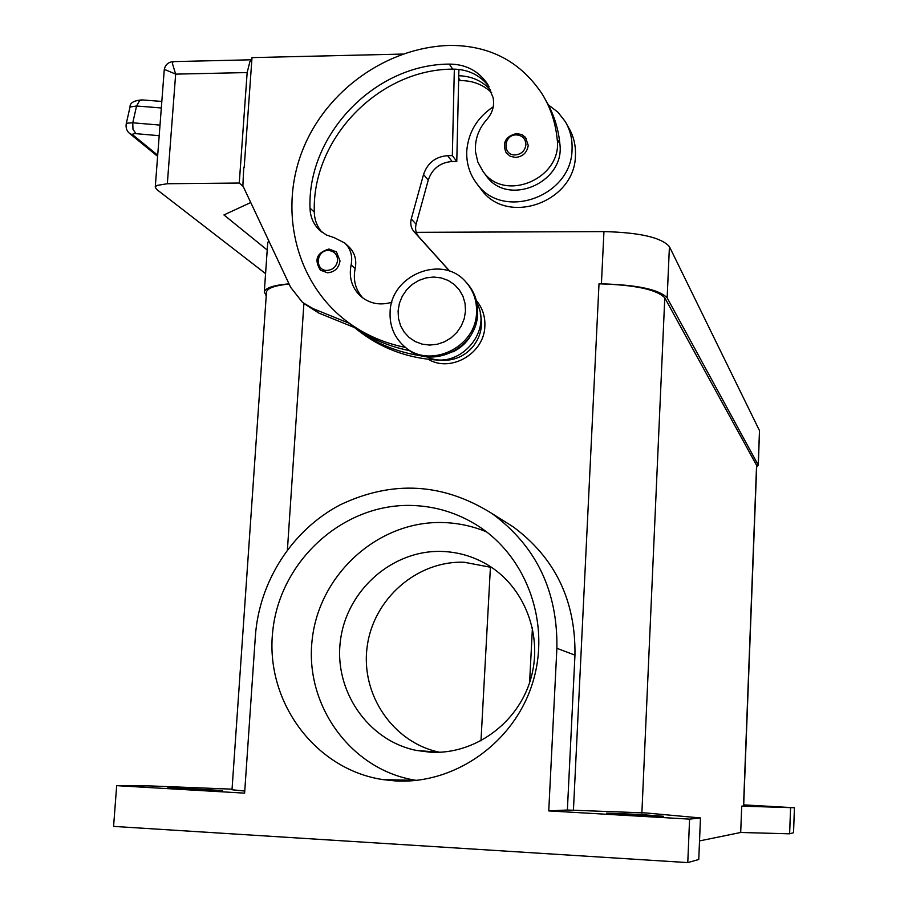 <?xml version="1.0" encoding="UTF-8"?>
<svg xmlns="http://www.w3.org/2000/svg" width="908" height="908" viewBox="0 0 908 908"><rect width="100%" height="100%" fill="white"/><g stroke="black" fill="none" stroke-linecap="round" stroke-linejoin="round"><path stroke-width="1.36" d="M743.709 804.874L794.421 807.745L741.711 806.145L743.663 805.975L756.716 465.554L664.781 297.835C656.745 289.493 634.828 284.84 599.008 283.841L601.414 283.841C637.246 284.84 659.163 289.504 667.153 297.835L758.18 464.93L756.659 467.053M758.316 465.327L759.497 430.642L669.423 246.647C661.489 237.499 639.663 232.482 603.945 231.597L416.25 232.334M266.226 295.86L264.307 291.843C265.579 287.825 273.807 285.157 289.016 283.841M268.632 240.541L267.678 243.219M743.697 805.146L771.369 806.837L743.686 805.464M185.504 789.041L167.832 787.69L222.517 790.482L185.504 789.041M630.867 815.032L606.567 813.171L639.05 814.419L663.521 816.292L630.867 815.032M395.4 780.925L382.926 779.609C314.123 769.246 264.489 700.147 272.843 630.334C280.356 560.418 343.337 503.395 411.767 505.45C435.863 506.187 458.143 513.122 478.595 526.254C527.866 558.079 551.304 625.453 532.145 684.337C513.27 743.289 454.454 784.478 395.4 780.925M486.586 531.895C472.614 526.107 458.097 522.985 443.036 522.543C378.454 520.477 319.071 574.106 312.148 639.924C304.441 705.652 351.498 770.642 416.386 780.381L416.454 780.392M430.437 752.233L416.511 750.451C367.649 740.678 333.531 690.205 340.5 640.095C346.924 589.905 392.676 549.703 441.958 551.44C457.904 551.985 472.818 556.286 486.688 564.311C524.495 586.227 543.688 635.725 530.567 679.581C517.685 723.494 474.373 754.73 430.437 752.233M491.739 567.477L464.17 562.245C417.056 560.542 373.324 598.815 367.173 646.689C360.487 694.484 393.028 742.721 439.688 752.267M476.314 300.469C482.42 307.767 485.269 316.325 484.861 326.142C484.373 353.428 450.845 372.961 428.247 359.318M476.53 312.556C476.995 300.627 473.386 290.367 465.691 281.786C442.23 254.047 390.69 274.999 390.099 312.148C389.555 325.87 394.22 337.22 404.083 346.198C428.735 369.715 476.053 347.957 476.53 312.556M465.498 311.138L465.078 303.544L462.989 296.326L459.312 289.868L454.272 284.465L448.098 280.413L441.118 277.893L433.672 277.042L426.147 277.882L418.906 280.379L412.311 284.397L406.682 289.743L402.312 296.144L399.395 303.295L398.101 310.831L398.476 318.379L400.519 325.563L404.128 332.033L409.111 337.458L415.24 341.567L422.209 344.155L429.666 345.074L437.236 344.28L444.534 341.805L451.197 337.776L456.883 332.396L461.298 325.949L464.215 318.731L465.498 311.138M405.07 347.026L405.343 347.253C429.938 370.714 477.154 349.012 477.619 313.691C478.085 301.796 474.487 291.559 466.803 282.99L465.691 281.786M391.847 302.228C380.077 305.712 369.692 303.726 360.669 296.258C351.85 287.847 348.672 277.394 351.124 264.886C352.815 256.272 350.749 249.008 344.892 243.106L334.269 237.68L326.415 234.99L319.661 230.303C313.476 224.367 310.264 216.967 310.003 208.091C307.392 134.418 374.868 64.241 449.312 64.105C465.373 64.173 477.903 70.518 486.915 83.161L493.055 97.44C494.656 105.544 492.59 112.887 486.858 119.47C478.482 128.936 474.691 139.707 475.497 151.795L477.858 162.112L482.931 171.272C504.462 203.267 562.835 178.343 557.183 139.196C555.594 123.034 550.725 108.188 542.575 94.648C521.113 61.96 490.399 45.548 450.413 45.4C387.251 46.966 326.619 90.108 302.897 149.423C279.096 208.692 294.76 278.381 342.157 317.686C360.487 332.759 381.632 342.679 405.57 347.446M355.505 328.344L355.698 328.503C380.883 348.99 410.359 359.591 444.148 360.328C455.396 360.181 464.873 355.766 472.58 347.083C480.661 336.97 483.215 325.847 480.253 313.725M480.253 188.183L481.092 189.295C506.891 226.421 575.286 202.234 575.434 155.347C575.865 145.348 573.629 136.166 568.703 127.79L566.774 124.317M485.36 174.608L486.098 175.607C507.493 207.399 565.468 182.667 559.85 143.782C558.488 129.901 554.663 116.928 548.353 104.874L557.875 112.149L565.253 121.57C570.224 130.014 572.483 139.276 572.051 149.366C571.881 196.684 502.862 221.121 476.848 183.688C469.561 174.075 466.213 163.088 466.78 150.717C468.414 132.159 477.233 117.529 493.248 106.803M516.822 133.612L521.578 134.532L525.437 137.278L528.229 145.359C527.117 152.612 522.872 156.641 515.528 157.447L510.194 156.255L506.142 152.782C502.158 142.794 505.631 136.404 516.561 133.624M329.127 249.087L336.505 251.913L340.012 260.925C338.832 268.132 334.689 272.094 327.572 272.809L320.422 270.164C314.043 259.904 316.847 252.889 328.821 249.098M164.223 70.188L165.653 69.893L175.653 74.127L172.372 63.367L173.235 61.608M243.196 186.481L239.258 183.041L247.158 72.561L249.904 61.585L251.845 59.86M265.579 273.614L156.562 189.341L155.257 187.071L156.789 185.459L167.333 183.734L175.653 74.127L247.158 72.561M160.012 125.1L132.772 122.796L126.723 123.204L126.201 123.931M141.852 99.903C133.76 100.572 129.821 102.933 130.037 106.985L136.575 105.998L139.526 100.777L142.408 99.925M250.744 202.529L223.936 214.946L267.213 250.006M129.56 133.385L133.363 135.292C131.978 134.009 132.863 133.476 136.007 133.669L159.195 135.701M239.258 183.041L167.333 183.734M402.823 54.071L252.004 57.613L244.161 167.753M303.783 303.42L318.844 313.09L354.461 327.538C374.312 342.986 397.08 352.486 422.776 356.061M409.939 350.692C387.171 346.277 366.877 337.118 349.069 323.225L313.147 308.663L302.523 302.432L290.651 287.314L242.879 185.799L243.741 167.367M322.068 232.3C317.096 226.637 314.509 219.906 314.316 212.109C311.694 138.913 378.727 69.235 452.683 69.144L454.341 69.133L452.332 155.608L447.621 155.665C435.59 156.63 427.566 162.895 423.548 174.45L411.267 218.93C410.064 223.822 411.006 228.101 414.116 231.767L449.698 271.254M363.041 298.164C355.482 289.89 352.86 280.016 355.176 268.541C356.867 259.983 354.801 252.764 348.99 246.897L344.892 243.106M473.522 330.081C469.334 339.967 462.444 347.242 452.831 351.929M355.414 327.924L354.461 327.538M426.408 356.719L427.259 357.071C457.416 371.145 493.214 332.521 476.95 303.329M449.937 271.344L418.917 236.92C415.841 233.288 414.899 229.043 416.091 224.197L428.247 180.113C432.219 168.661 440.176 162.464 452.105 161.511L456.781 161.454L452.332 155.608M456.781 161.454L458.744 75.739C471.57 76.124 482.205 80.88 490.626 90.005M458.892 69.417L458.744 75.739M548.353 104.874L545.504 99.823M454.341 69.133C468.823 69.632 480.355 75.421 488.935 86.521M458.631 80.664L460.356 80.608C472.637 80.54 483.079 84.569 491.682 92.718M794.421 807.745L793.547 832.715L789.642 833.816L740.701 832.477L699.523 840.922M502.113 519.875L512.918 526.651C555.072 557.75 575.751 600.574 574.957 655.145L567.375 810.015L645.963 812.955L700.465 817.949L698.763 859.49L687.776 862.6L113.579 826.394L116.678 785.658L150.717 785.942L232.051 789.154M567.375 810.015L548.75 810.901L556.888 648.289C557.784 591.017 536.185 546.117 492.079 513.587C443.047 482.852 392.381 479.957 340.08 504.882C292.319 530.011 259.257 581.199 255.386 635.975L244.615 793.138L116.678 785.658M687.776 862.6L689.581 819.13L548.75 810.901M700.465 817.949L689.581 819.13M244.763 791.072L232.005 789.744M480.979 740.86L490.434 567.023M289.107 284.034C275.181 285.452 267.644 288.063 266.498 291.865L266.453 292.648M789.642 833.816L790.55 808.165M740.701 832.477L741.711 806.145M759.497 430.642L758.18 464.93M603.945 231.597L601.414 283.841M669.423 246.647L667.153 297.835M443.354 359.636L444.148 360.328M525.914 144.781C525.619 138.708 522.429 135.417 516.323 134.895C503.361 134.6 502.203 155.574 515.233 154.939C521.408 154.258 524.972 150.876 525.914 144.781M337.583 260.437C337.379 254.388 334.337 251.073 328.435 250.483C315.905 250.029 314.52 270.89 327.13 270.425C333.111 269.812 336.596 266.487 337.583 260.437M136.007 133.669L132.977 129.322L132.772 122.796L136.575 105.998L161.318 107.961M157.697 155.211L133.363 135.292M318.844 313.09L313.147 308.663M452.105 161.511L447.621 155.665M428.247 180.113L423.548 174.45M416.091 224.197L411.267 218.93M418.917 236.92L414.116 231.767M458.688 78.122L460.356 80.608M351.124 264.886L355.176 268.541M310.003 208.091L314.316 212.109M449.312 64.105L452.683 69.144M557.183 139.196L559.85 143.782M556.888 648.289L574.957 655.145M573.425 810.367L599.008 283.841M287.416 549.805L303.896 303.499M532.428 627.746L529.591 682.691M743.516 806.02L756.591 464.896M641.865 813.239L664.781 297.835M267.747 242.357L264.307 291.843M382.926 779.609L416.386 780.381M416.511 750.451L439.279 752.278M526.402 138.538L522.248 134.804L516.675 133.51C505.574 136.245 502.056 142.658 506.142 152.782M336.505 251.913L328.957 249.03C316.744 252.708 313.896 259.756 320.422 270.164M251.857 59.78L172.997 61.619C167.957 62.221 165.04 65.024 164.234 70.029L155.257 187.071M142.034 99.903L161.828 101.435M129.935 133.714C126.814 131.24 125.588 127.915 126.246 123.704L130.026 106.996M129.958 133.737L157.617 156.324M481.092 189.295L476.848 183.688M487.982 84.841L486.915 83.161M482.931 171.272L486.098 175.607M492.079 513.587L512.918 526.651M232.005 789.812L266.498 291.865"/></g></svg>
